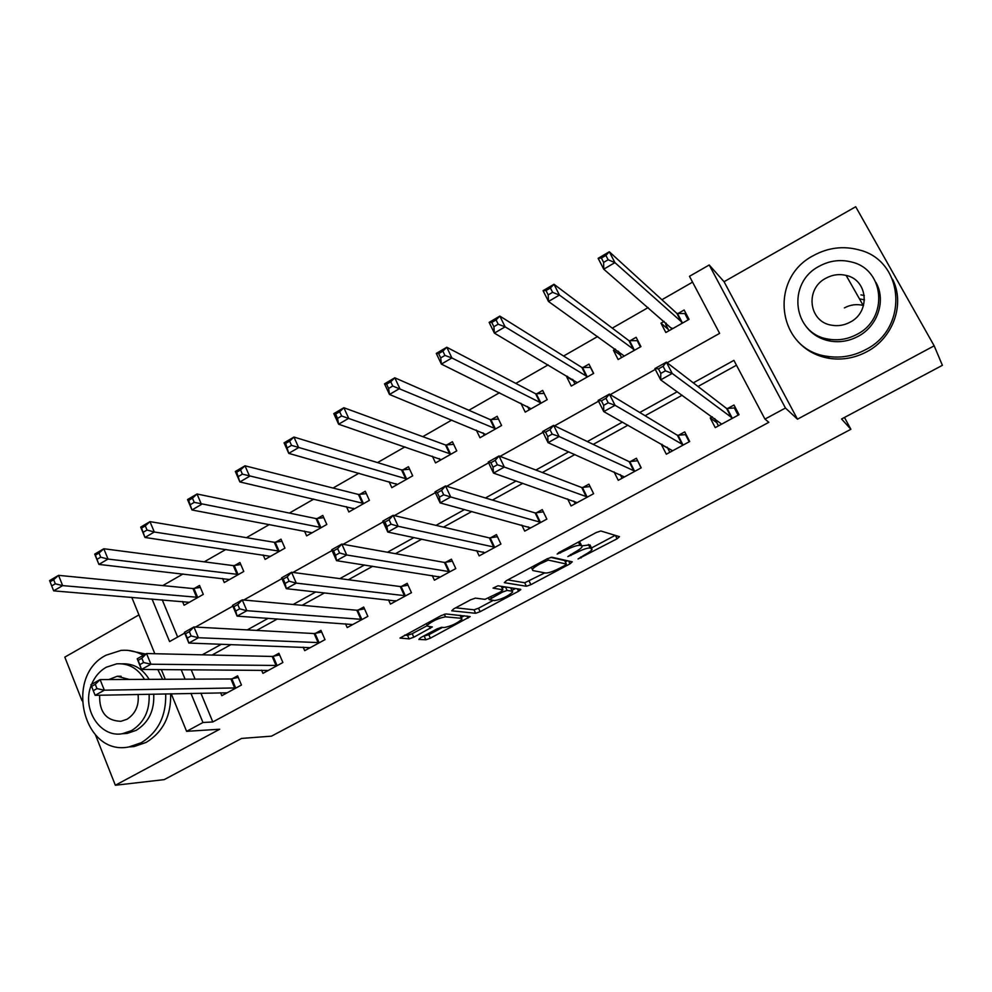 <?xml version="1.0" encoding="UTF-8"?>
<svg xmlns="http://www.w3.org/2000/svg" width="992" height="992" viewBox="0 0 992 992"><rect width="100%" height="100%" fill="white"/><g stroke="black" fill="none" stroke-linecap="round" stroke-linejoin="round"><path stroke-width="1.49" d="M578.051 558.98L617.086 538.78L619.492 536.672L600.83 530.98L596.204 532.543L558.794 552.581L557.169 554.094L565.217 550.411C572.235 546.828 577.158 545.141 580.01 545.352L581.672 545.786L582.056 546.865C581.114 548.34 578.485 550.25 574.157 552.594L567.821 556.586L575.707 552.978C582.589 549.481 587.4 547.82 590.141 548.018L592.1 549.444C591.182 550.882 588.578 552.767 584.288 555.086L578.051 558.98M860.944 294.872L864.292 295.504M420.67 637.62L418.86 639.406L425.853 639.79L430.379 638.178L470.183 616.59L445.892 613.949L441.155 615.598L399.962 638.067L409.138 638.873L413.813 637.224L432.338 626.932L427.837 626.287L427.168 625.406C432.19 621.029 438.303 618.177 445.495 616.838L461.454 618.314L462.024 619.132C457.163 623.36 451.211 626.15 444.193 627.527L441.527 627.316L436.926 628.94L420.67 637.62M200.88 693.148L212.809 721.965L202.963 722.511L186.608 731.34L171.219 693.755M934.166 345.824L855.699 206.745L724.048 281.716L797.469 419.182L934.166 345.824L942.4 365.316L841.576 419.008L850.888 429.288L271.498 736.151L241.589 738.432L164.201 779.625L115.345 785.255L219.716 729.232L186.608 731.34M797.469 419.182L785.453 408.034L764.956 419.095L733.906 360.369L693.296 382.862M212.809 721.965L768.837 422.319L764.956 419.095M526.38 586.247L530.856 584.685L570.016 563.84L572.272 561.819L551.862 557.206L547.187 558.794L506.441 580.63L504.296 582.664L526.38 586.247L524.718 582.763L544.819 572.868M517.378 588.814L518.531 591.257L480.128 611.692L475.627 613.279L451.744 610.812L453.704 608.877L470.716 599.763L475.441 598.126L485.014 599.354L500.799 591.778L502.882 589.806L493.036 588.12L497.947 585.801L520.614 589.322M518.531 591.257L520.788 589.632M138.954 614.904L64.815 657.126L82.026 700.761M95.567 735.122L115.345 785.255M736.473 365.217L698.008 386.483M682.161 395.238L645.098 415.722M627.973 425.196L593.228 444.391M574.876 454.534L542.364 472.514M522.821 483.302L492.466 500.08M471.808 511.5L443.511 527.136M421.774 539.152L395.486 553.685M372.707 566.271L348.353 579.737M324.582 592.881L302.089 605.306M277.363 618.971L256.668 630.404M231.024 644.577L212.077 655.055M191.196 669.749L195.077 679.136M712.33 416.826L710.235 417.979L715.244 427.626L739.052 414.693L733.981 405.021L727.52 408.543M662.011 444.292L661.428 444.602L666.314 454.212L689.688 441.514L684.74 431.88L678.404 435.339M614.048 471.87L618.264 480.314L641.216 467.84L636.393 458.267L630.168 461.664M567.622 498.914L571.07 505.957L593.613 493.706L588.913 484.17L582.788 487.506M521.817 525.103L524.706 531.142L546.852 519.114L542.264 509.615L536.263 512.889M476.681 550.61L479.161 555.892L500.923 544.062L496.446 534.614L490.544 537.838M432.252 575.521L434.409 580.196L455.787 568.577L451.422 559.178L445.619 562.34M388.529 599.9L390.426 604.091L411.444 592.683L407.179 583.321L401.475 586.433M345.514 623.782L347.2 627.576L367.858 616.354L363.692 607.042L358.087 610.105M303.192 647.193L304.693 650.665L325.004 639.642L320.949 630.366L315.431 633.367M261.553 670.17L262.917 673.37L282.881 662.52L278.926 653.294L273.507 656.245M220.596 692.738L221.824 695.69L241.465 685.026L237.596 675.837L232.264 678.751M692.565 282.15L661.887 299.733M648.173 307.582L612.287 328.141M597.68 336.499L563.605 356.016M548.142 364.87L515.815 383.396M499.534 392.708L468.881 410.266M451.806 420.038L422.79 436.666M404.972 446.871L377.53 462.582M358.968 473.209L333.064 488.052M313.807 499.088L289.366 513.075M269.44 524.495L246.438 537.664M225.866 549.456L204.24 561.832M183.049 573.971L162.762 585.59M162.242 599.825L177.655 637.05M664.132 321.383L660.994 323.169L665.843 332.518L689.056 319.374L684.145 310.012L677.846 313.584M615.375 349.097L613.391 350.226L618.128 359.526L640.931 346.617L636.132 337.292L629.945 340.814M567.511 376.303L566.643 376.799L571.268 386.062L593.65 373.376L588.975 364.101L582.912 367.548M520.862 403.211L525.214 412.126L547.224 399.677L542.661 390.426L536.697 393.824M476.321 430.094L479.979 437.745L501.592 425.506L497.141 416.305L491.288 419.628M432.388 456.233L435.525 462.917L456.766 450.889L452.426 441.725L446.66 444.999M389.1 481.728L391.828 487.655L412.697 475.825L408.468 466.711L402.802 469.923M346.468 506.652L348.862 511.971L369.396 500.352L365.254 491.263L359.687 494.438M304.494 531.055L306.627 535.878L326.814 524.458L322.784 515.418L317.304 518.531M263.19 554.987L265.1 559.389L284.952 548.154L281.009 539.152L275.627 542.215M222.543 578.46L224.266 582.515L243.784 571.466L239.94 562.501L234.645 565.514M182.528 601.499L184.09 605.256L203.298 594.382L199.541 585.466L194.333 588.43M850.888 429.288L844.465 417.458M667.157 362.762L719.634 333.362L689.477 276.309L709.206 264.988L785.453 408.034M724.048 281.716L709.206 264.988M165.304 679.272L161.324 669.575M154.839 653.728L131.762 597.308M181.176 669.687L185.095 679.185M190.935 693.346L202.963 722.511M677.263 391.741L639.778 412.498M622.455 422.096L587.326 441.552M568.763 451.831L535.891 470.047M516.15 480.984L485.46 497.972M464.578 509.541L435.996 525.376M414.024 537.54L387.475 552.246M364.461 564.994L339.859 578.621M315.84 591.914L293.136 604.5M268.162 618.326L247.281 629.895M221.39 644.23L202.256 654.832M152.024 598.982L169.582 641.576L184.71 633.094M195.486 627.056L232.847 606.124M243.734 600.024L281.951 578.609M292.95 572.446L332.047 550.535M343.158 544.31L383.16 521.891M394.394 515.604L435.339 492.664M446.698 486.303L488.61 462.818M500.08 456.382L542.996 432.338M554.602 425.828L598.548 401.214M610.278 394.63L655.29 369.408M660.994 323.169L668.248 329.369M613.391 350.226L620.285 355.086M566.643 376.799L573.388 380.767M710.235 417.979L716.72 422.567M534.874 567.064L532.617 566.606M661.428 444.602L667.69 448.111M590.438 545.774L591.74 548.44M581.833 545.848L590.004 544.893M580.37 543.12L581.672 545.786M578.795 541.868L579.911 542.165M591.505 547.968L615.176 535.358M507.78 579.911L524.718 582.763M565.341 561.931L567.548 560.753M564.795 565.465L566.37 564.051L548.303 560.096L540.02 563.902C535.804 566.196 533.25 568.056 532.357 569.47L532.878 570.561L545.612 573.029C548.489 573.116 553.263 571.454 559.947 568.044L564.795 565.465M564.77 560.74L566.37 564.051M550.622 557.368L564.671 560.53M515.468 588.516L511.934 590.401M493.173 600.408L478.516 608.22L480.128 611.692M455.688 607.811L474.015 609.807L478.516 608.22M502.919 589.818L501.419 586.346M494.636 600.594C501.605 599.304 507.619 596.452 512.715 592.038L512.244 591.207L507.123 590.438L502.547 592.038L489.18 599.602L494.636 600.594M512.318 591.22L510.979 587.822M505.04 586.904L502.026 587.921M461.664 618.351L460.524 615.362M404.637 635.153L407.538 635.326L412.213 633.677L427.056 625.741M423.212 636.269L428.817 634.719L442.544 627.403M461.243 617.433L464.405 615.747M687.121 315.679L684.877 313.596L676.879 313.41L609.311 251.77L614.916 262.62L603.731 269.167L672.117 328.96M688.163 319.87L684.877 313.596M668.968 330.745L665.706 324.483L666.14 323.119M603.644 262.396L603.731 269.167L598.151 258.317L609.311 251.77L605.889 255.415L601.412 258.044L603.644 262.396L608.133 259.768L605.889 255.415M682.744 322.946L614.916 262.62L608.133 259.768M598.151 258.317L601.412 258.044M714.761 418.562L718.444 425.89M736.349 409.535L734.365 407.972L738.147 415.189M665.434 370.822L663.102 366.296L658.477 368.875L660.808 373.401L665.434 370.822L672.204 373.438L660.672 379.862L654.881 368.602L666.376 362.154L672.204 373.438L732.58 418.215M721.68 424.13L660.672 379.862L660.808 373.401M663.102 366.296L666.376 362.154L726.603 408.481L734.365 407.972M658.477 368.875L654.881 368.602M638.29 341.496L637.211 340.665L628.94 340.678L553.995 284.27L559.438 295.07L548.489 301.469L624.29 356.041M640.423 346.902L637.211 340.665M621.55 357.591L618.4 351.242M548.192 294.909L548.489 301.469L543.07 290.681L553.995 284.27L550.411 288.002L546.022 290.569L548.192 294.909L552.581 292.33L550.411 288.002M634.731 350.126L559.438 295.07L552.581 292.33M543.07 290.681L546.022 290.569M590.649 367.424L581.858 367.449L499.819 316.088L505.114 326.839L494.388 333.114L577.319 382.639M593.514 373.463L590.376 367.251M574.976 383.954L572.682 379.366M493.892 326.728L494.388 333.114L489.13 322.375L499.819 316.088L496.074 319.895L491.784 322.425L493.892 326.728L498.195 324.21L496.074 319.895M587.562 376.836L505.114 326.839L498.195 324.21M489.13 322.375L491.784 322.425M529.22 409.87L527.583 406.522M440.708 357.901L444.924 355.434L442.866 351.143L438.662 353.611L440.708 357.901L441.39 364.101L436.282 353.425L446.772 347.262L451.906 357.963L441.39 364.101L531.166 408.766M544.112 393.378L535.593 393.75L446.772 347.262L442.866 351.143M541.235 403.062L451.906 357.963L444.924 355.434M436.282 353.425L438.662 353.611M667.232 447.218L669.823 452.302M686.452 435.215L685.484 434.62L689.167 441.8M608.208 402.802L605.938 398.313L601.425 400.842L603.682 405.331L608.208 402.802L615.052 405.306L603.768 411.606L598.139 400.408L609.398 394.097L615.052 405.306L683.327 444.962M672.626 450.777L603.768 411.606L603.682 405.331M605.938 398.313L609.398 394.097L677.424 435.314L685.484 434.62M601.425 400.842L598.139 400.408M620.26 474.622L622.071 478.243M637.72 460.908L641.068 467.926M552.197 434.112L550.002 429.635L545.575 432.115L547.77 436.592L552.197 434.112L559.116 436.517L548.068 442.68L542.612 431.532L553.623 425.357L559.116 436.517L634.979 471.237M624.464 476.941L548.068 442.68L547.77 436.592M550.002 429.635L553.623 425.357L629.151 461.652L637.472 460.784M545.575 432.115L542.612 431.532M573.872 501.084L575.162 503.738M497.364 464.764L495.231 460.313L490.904 462.743L493.024 467.195L497.364 464.764L504.345 467.071L493.532 473.097L488.225 462.012L499.013 455.973L504.345 467.071L587.487 497.042M577.158 502.646L493.532 473.097L493.024 467.195M495.231 460.313L499.013 455.973L581.734 487.531L590.066 486.514M490.904 462.743L488.225 462.012M484.245 435.327L483.067 432.872M388.616 388.442L392.745 386.024L390.749 381.746L386.62 384.177L388.616 388.442L389.484 394.469L384.524 383.842L394.791 377.803L399.776 388.442L389.484 394.469L485.82 434.434M498.492 419.083L490.147 419.579L394.791 377.803L390.749 381.746M495.715 428.829L392.745 386.024M384.524 383.842L386.62 384.177M528.153 526.826L529.083 528.773M443.672 494.785L441.601 490.358L437.36 492.726L439.431 497.153L443.672 494.785L450.715 496.98L440.126 502.894L434.967 491.871L445.532 485.944L450.715 496.98L540.838 522.387M530.695 527.893L440.126 502.894L439.431 497.153M441.601 490.358L445.532 485.944L535.159 512.951L543.331 511.822M437.36 492.726L434.967 491.871M865.495 349.73C909.23 328.402 904.481 260.66 859.022 249.897C843.324 245.694 828.146 247.566 813.502 255.539C767.82 278.789 777.492 350.573 827.774 356.401C840.844 358.323 853.418 356.103 865.495 349.73M795.795 338.991C804.227 349.506 815.399 355.967 829.287 358.36C842.282 360.282 854.782 358.087 866.785 351.751C893.172 338.111 905.336 303.949 892.527 279.198M875.911 282.385C886.29 300.34 877.759 326.157 858.117 336.362C849.164 341.099 839.84 342.686 830.155 341.087C819.801 339.115 811.63 334.044 805.653 325.909M856.877 334.403C888.733 318.754 884.814 269.278 851.409 261.987C840.298 259.197 829.585 260.611 819.243 266.228C786.371 282.881 792.856 334.44 828.766 339.177C838.5 340.764 847.862 339.177 856.877 334.403M825.865 278.231C804.797 288.846 808.678 321.842 831.532 325.19C837.967 326.343 844.167 325.339 850.119 322.164C870.765 311.959 867.95 279.843 846.139 275.416C839.133 273.767 832.375 274.71 825.865 278.231M864.478 299.869L859.444 298.84M844.366 307.904C850.404 304.68 856.679 303.85 863.189 305.424L863.548 305.511M143.319 655.352C136.301 651.322 128.886 649.673 121.061 650.392L106.082 655.191C63.897 676.172 83.316 756.462 129.022 746.926L141.199 742.748C158.125 732.282 166.296 715.988 165.714 693.867M162.601 679.284L157.827 669.55M129.022 746.926L134.118 746.542L146.233 742.376C163.097 731.972 171.232 715.765 170.636 693.768M145.663 654.038L128.117 650.38M122.177 663.834C133.598 663.375 142.575 668.546 149.135 679.346M153.71 694.115C154.541 710.446 148.713 722.511 136.214 730.335L127.174 733.41L122.5 733.708M91.19 685.422C81.53 708.896 100.105 738.06 122.438 733.708L131.514 730.62C144.063 722.746 149.916 710.619 149.098 694.214M144.497 679.371C137.727 668.248 128.452 663.065 116.696 663.846L106.156 667.269C99.634 671.051 94.786 676.73 91.611 684.331M129.282 679.446L117.254 676.259L108.884 679.532M99.634 695.243C99.225 712.144 106.33 720.837 120.95 721.296L126.976 719.262C135.47 713.806 139.165 705.535 138.086 694.45M440.051 460.35L439.208 458.564M337.565 418.351L341.62 415.983L339.673 411.742L335.631 414.11L337.565 418.351L338.619 424.216L333.796 413.639L343.852 407.724L348.7 418.314L338.619 424.216L441.266 459.656M453.666 444.354L445.482 444.974L343.852 407.724L339.673 411.742M450.988 454.15L341.62 415.983M333.796 413.639L335.631 414.11M483.141 551.961L483.798 553.362M391.084 524.185L389.075 519.771L384.921 522.102L386.93 526.504L391.084 524.185L398.176 526.281L387.81 532.072L382.8 521.11L393.154 515.307L398.176 526.281L495.008 547.274M485.038 552.693L387.81 532.072L386.93 526.504M389.075 519.771L393.154 515.307L489.403 537.912L497.438 536.709M384.921 522.102L382.8 521.11M396.602 484.939L396.019 483.687M287.544 447.677L291.512 445.358L289.627 441.13L285.659 443.449L288.759 453.369L284.072 442.854L293.942 437.05L298.654 447.59L288.759 453.369L397.47 484.456M409.622 469.204L401.586 469.935L293.942 437.05L289.627 441.13M407.03 479.049L291.512 445.358M284.072 442.854L285.659 443.449M438.836 576.55L439.307 577.542M339.574 552.978L337.615 548.601L333.548 550.882L335.494 555.26L339.574 552.978L346.716 554.987L336.548 560.666L331.7 549.754L341.831 544.075L346.716 554.987L449.971 571.739M440.188 577.059L336.548 560.666L335.494 555.26M337.615 548.601L341.831 544.075L444.441 562.452L452.34 561.162M333.548 550.882L331.7 549.754M353.884 509.132L353.499 508.276M238.514 476.42L242.395 474.139L240.56 469.935L236.679 472.217L239.89 481.951L235.327 471.485L244.999 465.806L249.587 476.284L239.89 481.951L354.417 508.834M366.333 493.632L358.447 494.462L244.999 465.806L240.56 469.935M363.816 503.514L242.395 474.139M235.327 471.485L236.679 472.217M395.262 600.631L395.56 601.301M289.094 581.2L287.196 576.836L283.204 579.08L285.101 583.432L289.094 581.2L296.286 583.122L286.328 588.678L281.604 577.84L291.549 572.26L296.286 583.122L405.728 595.783M396.106 601.016L286.328 588.678L285.101 583.432M287.196 576.836L291.549 572.26L400.26 586.557L408.034 585.193M283.204 579.08L281.604 577.84M190.439 504.593L194.246 502.361L192.473 498.182L188.666 500.414L191.964 509.975L187.538 499.571L197.024 493.991L201.475 504.42L191.964 509.975L312.083 532.791M323.789 517.663L316.026 518.58L197.024 493.991L192.473 498.182M321.321 527.558L194.246 502.361M187.538 499.571L188.666 500.414M239.618 608.852L237.77 604.525L233.864 606.707L235.712 611.035L239.618 608.852L246.872 610.688L237.1 616.131L232.512 605.356L242.259 599.887L246.872 610.688L362.241 619.405M352.78 624.551L237.1 616.131L235.712 611.035M237.77 604.525L242.259 599.887L356.835 610.254L364.498 608.828M233.864 606.707L232.512 605.356M143.294 532.22L147.039 530.038L145.303 525.872L141.571 528.066L144.981 537.466L140.678 527.099L149.978 521.631L154.306 532.01L144.981 537.466L270.469 556.351M281.951 541.297L274.313 542.302L149.978 521.631L145.303 525.872M279.558 551.205L154.306 532.01L147.039 530.038M140.678 527.099L141.571 528.066M191.134 635.959L189.336 631.656L185.504 633.801L187.29 638.104L191.134 635.959L198.412 637.72L188.84 643.052L184.388 632.326L193.936 626.981L198.412 637.72L319.486 642.642M310.186 647.689L188.84 643.052L187.29 638.104M189.336 631.656L193.936 626.981L314.142 633.553L321.693 632.065M185.504 633.801L184.388 632.326M97.067 559.327L100.725 557.182L99.051 553.04L95.381 555.185L98.89 564.411L94.699 554.106L103.825 548.75L108.029 559.066L98.89 564.411L229.536 579.526M240.82 564.56L233.294 565.614L103.825 548.75L99.051 553.04M238.477 574.467L108.029 559.066L100.725 557.182M94.699 554.106L95.381 555.185M143.58 662.532L141.844 658.254L138.086 660.362L139.822 664.64L143.58 662.532L150.92 664.218L141.521 669.451L137.194 658.787L146.556 653.53L150.92 664.218L277.45 665.471M268.311 670.443L141.521 669.451L139.822 664.64M141.844 658.254L146.556 653.53L272.18 656.456L279.62 654.918M138.086 660.362L137.194 658.787M51.708 585.912L55.304 583.804L53.667 579.688L50.071 581.796L53.667 590.86L49.6 580.605L58.553 575.348L62.645 585.615L53.667 590.86L189.286 602.318M200.359 587.425L192.956 588.554L58.553 575.348L53.667 579.688M198.078 597.345L62.645 585.615L55.304 583.804M49.6 580.605L50.071 581.796M96.968 688.597L95.269 684.331L91.586 686.402L93.273 690.668L96.968 688.597L104.334 690.196L95.12 695.33L90.917 684.728L100.093 679.582L104.334 690.196L236.121 687.927M227.131 692.813L95.12 695.33L93.273 690.668M95.269 684.331L100.093 679.582L230.913 678.974L238.254 677.4M91.586 686.402L90.917 684.728M580.704 556.996L581.151 557.913M559.934 551.974L560.418 552.978M570.536 554.528L571.008 555.495M588.405 544.459L590.141 548.018M575.236 552.011L575.707 552.978M578.41 542.078L580.01 545.352M564.733 549.407L565.217 550.411M615.424 535.432L617.086 538.78M568.639 560.988L570.016 563.84M529.195 581.2L530.856 584.685M547.584 558.595L548.303 560.096M544.558 560.207L545.042 561.212M539.549 562.898L540.02 563.902M474.015 609.807L475.627 613.279M501.245 586.309L502.882 589.806M510.62 587.772L512.244 591.207M505.486 586.979L507.123 590.438M502.076 591.021L502.547 592.038M490.966 597.035L491.412 597.978M460.077 615.325L461.454 618.314M444.304 614.246L445.495 616.838M429.288 626.398L430.23 628.457M412.213 633.677L413.813 637.224M407.538 635.326L409.138 638.873M467.058 616.007L468.038 618.128M428.817 634.719L430.379 638.178M424.278 636.331L425.853 639.79M677.524 313.584L682.422 322.946M676.879 313.41L681.777 322.784M671.807 328.017L672.192 328.749M731.662 418.153L726.603 408.481M732.27 418.24L727.21 408.568M629.622 340.814L634.396 350.139M628.94 340.678L633.714 350.002M582.564 367.573L587.227 376.848M581.858 367.449L586.52 376.724M536.337 393.849L540.888 403.087M535.593 393.75L540.144 402.988M682.36 444.937L677.424 435.314M683.004 444.999L678.082 435.376M633.962 471.25L629.151 461.652M634.644 471.274L629.833 461.702M586.421 497.079L581.734 487.531M587.14 497.091L582.453 487.556M490.928 419.666L495.355 428.854M490.147 419.579L494.586 428.792M539.735 522.449L535.159 512.951M540.479 522.437L535.903 512.951M446.288 445.036L450.616 454.187M445.482 444.974L449.81 454.138M493.867 547.373L489.403 537.912M494.648 547.336L490.184 537.9M402.43 469.972L406.646 479.086M401.586 469.935L405.815 479.062M448.793 571.863L444.441 562.452M449.612 571.814L445.247 562.414M359.302 494.475L363.432 503.552M358.447 494.462L362.564 503.552M404.513 595.919L400.26 586.557M405.344 595.857L401.103 586.495M316.907 518.58L320.937 527.62M316.026 518.58L320.044 527.632M360.976 619.578L356.835 610.254M361.844 619.492L357.703 610.179M275.23 542.277L279.161 551.267M274.313 542.302L278.244 551.304M318.196 642.828L314.142 633.553M319.089 642.717L315.047 633.454M234.236 565.576L238.068 574.529M233.294 565.614L237.125 574.579M276.123 665.682L272.18 656.456M277.053 665.558L273.098 656.332M193.924 588.492L197.668 597.407M192.956 588.554L196.701 597.482M234.769 688.163L230.913 678.974M235.712 688.014L231.855 678.838M531.328 567.3L532.357 569.47M488.56 598.275L489.18 599.602M426.324 623.546L427.168 625.406M863.189 305.424L846.139 275.416M830.155 341.087L828.766 339.177M827.774 356.401L829.287 358.36M121.086 676.259L117.254 676.259M127.174 733.41L122.438 733.708"/></g></svg>
